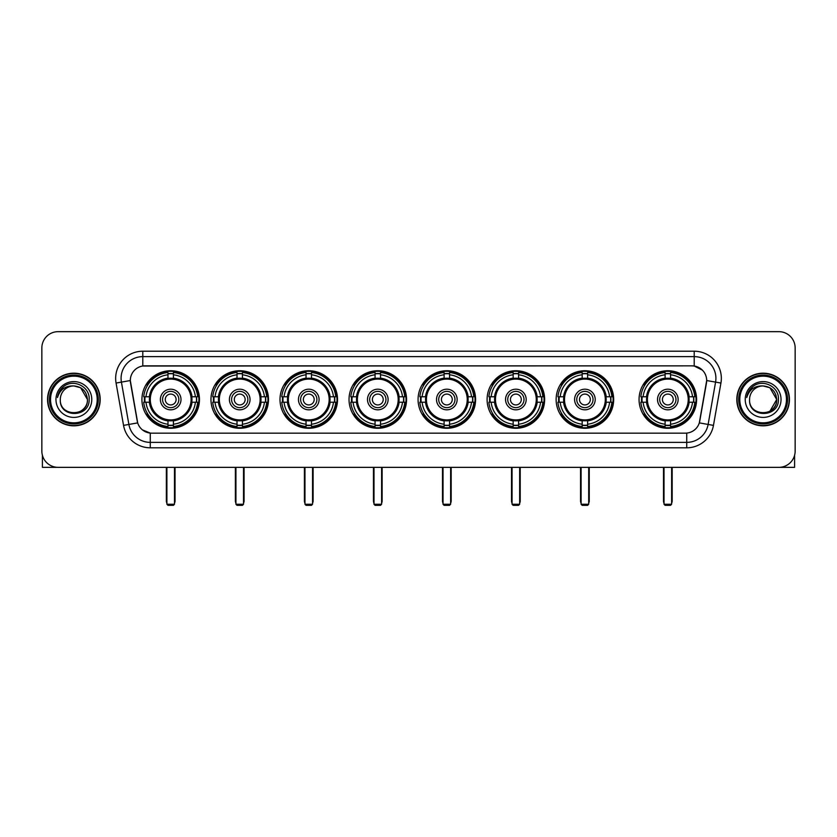 <?xml version="1.0" encoding="UTF-8"?>
<svg xmlns="http://www.w3.org/2000/svg" width="837" height="837" viewBox="0 0 837 837"><rect width="100%" height="100%" fill="white"/><g stroke="black" fill="none" stroke-linecap="round" stroke-linejoin="round"><path stroke-width="1.26" d="M418.071 399.5A28.761 28.761 0 0 0 446.832 428.272A28.761 28.761 0 0 0 475.594 399.5A28.761 28.761 0 0 0 446.832 370.739A28.761 28.761 0 0 0 418.071 399.5M210.966 399.5A28.761 28.761 0 0 0 239.727 428.272A28.761 28.761 0 0 0 268.489 399.5A28.761 28.761 0 0 0 239.727 370.739A28.761 28.761 0 0 0 210.966 399.5M279.997 399.5A28.761 28.761 0 0 0 308.759 428.272A28.761 28.761 0 0 0 337.531 399.5A28.761 28.761 0 0 0 308.759 370.739A28.761 28.761 0 0 0 279.997 399.5M349.029 399.5A28.761 28.761 0 0 0 377.801 428.272A28.761 28.761 0 0 0 406.562 399.5A28.761 28.761 0 0 0 377.801 370.739A28.761 28.761 0 0 0 349.029 399.5M487.103 399.5A28.761 28.761 0 0 0 515.864 428.272A28.761 28.761 0 0 0 544.625 399.5A28.761 28.761 0 0 0 515.864 370.739A28.761 28.761 0 0 0 487.103 399.5M556.134 399.5A28.761 28.761 0 0 0 584.896 428.272A28.761 28.761 0 0 0 613.667 399.5A28.761 28.761 0 0 0 584.896 370.739A28.761 28.761 0 0 0 556.134 399.5M639.06 399.5A28.761 28.761 0 0 0 667.832 428.272A28.761 28.761 0 0 0 696.593 399.5A28.761 28.761 0 0 0 667.832 370.739A28.761 28.761 0 0 0 639.06 399.5M141.924 399.5A28.761 28.761 0 0 0 170.696 428.272A28.761 28.761 0 0 0 199.457 399.5A28.761 28.761 0 0 0 170.696 370.739A28.761 28.761 0 0 0 141.924 399.5M123.541 425.384L116.071 383.053A27.14 27.14 0 0 1 142.792 351.205L694.208 351.205A27.14 27.14 0 0 1 720.929 383.053L713.459 425.384A27.14 27.14 0 0 1 686.738 447.805L150.262 447.805A27.14 27.14 0 0 1 123.541 425.384L128.877 424.443L121.417 382.111A21.71 21.71 0 0 1 142.792 356.625L694.208 356.625A21.71 21.71 0 0 1 715.583 382.111L708.123 424.443A21.71 21.71 0 0 1 686.738 442.375L150.262 442.375A21.71 21.71 0 0 1 128.877 424.443L137.686 422.884L130.31 380.542A14.658 14.658 0 0 0 130.541 383.053L137.237 421.042A14.658 14.658 0 0 0 151.664 433.158L685.336 433.158A14.658 14.658 0 0 0 699.763 421.042L706.459 383.053A14.658 14.658 0 0 0 692.032 365.853L144.968 365.853A14.658 14.658 0 0 0 130.31 380.511L130.478 378.334M144.508 402.22A26.324 26.324 0 0 1 144.508 396.79M641.644 402.22A26.324 26.324 0 0 1 641.644 396.79M558.718 402.22A26.324 26.324 0 0 1 558.718 396.79M489.687 402.22A26.324 26.324 0 0 1 489.687 396.79M351.613 402.22A26.324 26.324 0 0 1 351.613 396.79M282.582 402.22A26.324 26.324 0 0 1 282.582 396.79M213.55 402.22A26.324 26.324 0 0 1 213.55 396.79M420.645 402.22A26.324 26.324 0 0 1 420.645 396.79M47.552 399.5A26.324 26.324 0 0 0 73.876 425.824A26.324 26.324 0 0 0 100.189 399.5A26.324 26.324 0 0 0 73.876 373.187A26.324 26.324 0 0 0 47.552 399.5M736.811 399.5A26.324 26.324 0 0 0 763.124 425.824A26.324 26.324 0 0 0 789.448 399.5A26.324 26.324 0 0 0 763.124 373.187A26.324 26.324 0 0 0 736.811 399.5M142.792 351.205L142.792 366.02L692.032 365.853L694.208 366.02L702.389 370.142M685.336 433.158L151.664 433.158M150.262 447.805L150.262 433.085L142.436 429.883M720.929 383.053L706.69 380.542L699.313 422.884L713.459 425.384M795.15 347.941A16.28 16.28 0 0 0 778.87 331.661L58.13 331.661A16.28 16.28 0 0 0 41.85 347.941L41.85 451.059A16.28 16.28 0 0 0 58.13 467.349L778.87 467.349A16.28 16.28 0 0 0 795.15 451.059L795.15 347.941L795.15 451.059M41.85 347.941L41.85 451.059M778.87 331.661L58.13 331.661M58.13 467.349L778.87 467.349M42.394 455.234L42.394 467.349L105.347 467.349M97.207 399.5A23.342 23.342 0 0 0 73.876 376.169A23.342 23.342 0 0 0 50.534 399.5A23.342 23.342 0 0 0 73.876 422.842A23.342 23.342 0 0 0 97.207 399.5M98.295 399.5A24.419 24.419 0 0 0 73.876 375.081A24.419 24.419 0 0 0 49.446 399.5A24.419 24.419 0 0 0 73.876 423.93A24.419 24.419 0 0 0 98.295 399.5M99.917 399.5A26.052 26.052 0 0 0 73.876 373.459A26.052 26.052 0 0 0 47.824 399.5A26.052 26.052 0 0 0 73.876 425.552A26.052 26.052 0 0 0 99.917 399.5M87.435 399.5C86.629 391.266 82.11 386.736 73.876 385.941L80.655 387.751L87.435 399.5L80.655 387.751L73.876 385.941L80.655 387.751L87.435 399.5L80.655 387.751L73.876 385.941L80.655 387.751L87.435 399.5C88.272 417.004 59.469 417.004 60.306 399.5C59.092 418.333 89.789 417.914 89.151 399.5C90.155 386.579 73.227 378.366 63.466 386.694C60.065 389.54 58.067 393.149 57.481 397.533C60.044 389.446 65.506 385.585 73.876 385.941L80.655 387.751L87.435 399.5C88.272 417.004 59.469 417.004 60.306 399.5C59.469 417.004 88.272 417.004 87.435 399.5C88.272 417.004 59.469 417.004 60.306 399.5C59.469 417.004 88.272 417.004 87.435 399.5C88.272 417.004 59.469 417.004 60.306 399.5C59.469 417.004 88.272 417.004 87.435 399.5C88.272 417.004 59.469 417.004 60.306 399.5C59.469 417.004 88.272 417.004 87.435 399.5C88.272 417.004 59.469 417.004 60.306 399.5C59.469 417.004 88.272 417.004 87.435 399.5C88.272 417.004 59.469 417.004 60.306 399.5C59.469 417.004 88.272 417.004 87.435 399.5C88.272 417.004 59.469 417.004 60.306 399.5A13.57 13.57 0 0 1 73.876 385.941L80.655 387.751L87.435 399.5C87.979 410.036 74.441 417.035 66.175 410.685M55.964 399.5A17.912 17.912 0 0 0 73.876 417.412A17.912 17.912 0 0 0 91.777 399.5A17.912 17.912 0 0 0 73.876 381.599A17.912 17.912 0 0 0 55.964 399.5M63.466 386.694L59.458 391.454M59.218 391.915L59.573 391.256L59.218 391.915M191.799 402.22A21.27 21.27 0 0 0 173.405 378.408L173.405 378.408A21.27 21.27 0 0 0 149.593 402.22A21.27 21.27 0 0 0 191.799 402.22L191.799 402.22A21.27 21.27 0 0 1 173.405 420.603L173.405 424.213A24.859 24.859 0 0 0 195.398 402.22L197.689 402.22A27.14 27.14 0 0 1 173.405 426.504L173.405 424.213M145.052 402.22A25.78 25.78 0 0 1 145.052 396.79M173.405 373.867A25.78 25.78 0 0 0 167.975 373.867M196.329 396.79A25.78 25.78 0 0 1 196.329 402.22M195.398 396.79L197.689 396.79A27.14 27.14 0 0 0 173.405 372.507L173.405 378.146A21.532 21.532 0 0 1 192.05 396.79L195.398 396.79A24.859 24.859 0 0 0 173.405 374.798M145.983 402.22L143.692 402.22A27.14 27.14 0 0 0 167.975 426.504L167.975 420.865A21.532 21.532 0 0 1 149.331 402.22L145.983 402.22A24.859 24.859 0 0 0 167.975 424.213M195.398 402.22L192.05 402.22A21.532 21.532 0 0 1 173.405 420.865L173.405 420.603M149.593 402.22L149.593 402.22A21.27 21.27 0 0 0 167.975 420.603M173.405 425.144A25.78 25.78 0 0 1 167.975 425.144M167.975 374.798L167.975 372.507A27.14 27.14 0 0 0 143.692 396.79L149.331 396.79A21.532 21.532 0 0 1 167.975 378.146L167.975 374.798A24.859 24.859 0 0 0 145.983 396.79M191.098 399.5A20.402 20.402 0 0 1 170.696 419.912A20.402 20.402 0 0 1 150.283 399.5A20.402 20.402 0 0 1 170.696 379.098A20.402 20.402 0 0 1 191.098 399.5M181.001 399.5A10.316 10.316 0 0 0 170.696 389.195A10.316 10.316 0 0 0 160.38 399.5A10.316 10.316 0 0 0 170.696 409.816A10.316 10.316 0 0 0 181.001 399.5M178.836 399.5A8.14 8.14 0 0 0 170.696 391.36A8.14 8.14 0 0 0 162.556 399.5A8.14 8.14 0 0 0 170.696 407.65A8.14 8.14 0 0 0 178.836 399.5M176.115 399.5A5.43 5.43 0 0 1 170.696 404.93A5.43 5.43 0 0 1 165.266 399.5A5.43 5.43 0 0 1 170.696 394.081A5.43 5.43 0 0 1 176.115 399.5A5.43 5.43 0 0 1 170.696 404.93A5.43 5.43 0 0 1 165.266 399.5A5.43 5.43 0 0 1 170.696 394.081A5.43 5.43 0 0 1 176.115 399.5M147.856 384.853L146.569 384.853A28.217 28.217 0 0 1 198.913 399.5A28.217 28.217 0 0 1 146.569 414.158L147.856 414.158M166.898 467.349L166.898 504.251L174.494 504.251L174.494 467.349M166.898 504.251L167.975 505.339L173.405 505.339L174.494 504.251M260.83 402.22A21.27 21.27 0 0 0 242.437 378.408L242.437 378.408A21.27 21.27 0 0 0 218.624 402.22A21.27 21.27 0 0 0 260.83 402.22L260.83 402.22A21.27 21.27 0 0 1 242.437 420.603L242.437 424.213A24.859 24.859 0 0 0 264.44 402.22L266.731 402.22A27.14 27.14 0 0 1 242.437 426.504L242.437 424.213M214.094 402.22A25.78 25.78 0 0 1 214.094 396.79M242.437 373.867A25.78 25.78 0 0 0 237.017 373.867M265.36 396.79A25.78 25.78 0 0 1 265.36 402.22M264.44 396.79L266.731 396.79A27.14 27.14 0 0 0 242.437 372.507L242.437 378.146A21.532 21.532 0 0 1 261.081 396.79L264.44 396.79A24.859 24.859 0 0 0 242.437 374.798M215.015 402.22L212.724 402.22A27.14 27.14 0 0 0 237.017 426.504L237.017 420.865A21.532 21.532 0 0 1 218.373 402.22L215.015 402.22A24.859 24.859 0 0 0 237.017 424.213M264.44 402.22L261.081 402.22A21.532 21.532 0 0 1 242.437 420.865L242.437 420.603M218.624 402.22L218.624 402.22A21.27 21.27 0 0 0 237.017 420.603M242.437 425.144A25.78 25.78 0 0 1 237.017 425.144M237.017 374.798L237.017 372.507A27.14 27.14 0 0 0 212.724 396.79L218.373 396.79A21.532 21.532 0 0 1 237.017 378.146L237.017 374.798A24.859 24.859 0 0 0 215.015 396.79M260.129 399.5A20.402 20.402 0 0 1 239.727 419.912A20.402 20.402 0 0 1 219.325 399.5A20.402 20.402 0 0 1 239.727 379.098A20.402 20.402 0 0 1 260.129 399.5M250.043 399.5A10.316 10.316 0 0 0 239.727 389.195A10.316 10.316 0 0 0 229.411 399.5A10.316 10.316 0 0 0 239.727 409.816A10.316 10.316 0 0 0 250.043 399.5M247.867 399.5A8.14 8.14 0 0 0 239.727 391.36A8.14 8.14 0 0 0 231.587 399.5A8.14 8.14 0 0 0 239.727 407.65A8.14 8.14 0 0 0 247.867 399.5M245.157 399.5A5.43 5.43 0 0 1 239.727 404.93A5.43 5.43 0 0 1 234.297 399.5A5.43 5.43 0 0 1 239.727 394.081A5.43 5.43 0 0 1 245.157 399.5A5.43 5.43 0 0 1 239.727 404.93A5.43 5.43 0 0 1 234.297 399.5A5.43 5.43 0 0 1 239.727 394.081A5.43 5.43 0 0 1 245.157 399.5M216.888 384.853L215.611 384.853A28.217 28.217 0 0 1 267.945 399.5A28.217 28.217 0 0 1 215.611 414.158L216.888 414.158M235.929 467.349L235.929 504.251L243.525 504.251L243.525 467.349M235.929 504.251L237.017 505.339L242.437 505.339L243.525 504.251M329.862 402.22A21.27 21.27 0 0 0 311.479 378.408L311.479 378.408A21.27 21.27 0 0 0 287.656 402.22A21.27 21.27 0 0 0 329.862 402.22L329.862 402.22A21.27 21.27 0 0 1 311.479 420.603L311.479 424.213A24.859 24.859 0 0 0 333.471 402.22L335.763 402.22A27.14 27.14 0 0 1 311.479 426.504L311.479 424.213M283.126 402.22A25.78 25.78 0 0 1 283.126 396.79M311.479 373.867A25.78 25.78 0 0 0 306.049 373.867M334.402 396.79A25.78 25.78 0 0 1 334.402 402.22M333.471 396.79L335.763 396.79A27.14 27.14 0 0 0 311.479 372.507L311.479 378.146A21.532 21.532 0 0 1 330.123 396.79L333.471 396.79A24.859 24.859 0 0 0 311.479 374.798M284.057 402.22L281.766 402.22A27.14 27.14 0 0 0 306.049 426.504L306.049 420.865A21.532 21.532 0 0 1 287.405 402.22L284.057 402.22A24.859 24.859 0 0 0 306.049 424.213M333.471 402.22L330.123 402.22A21.532 21.532 0 0 1 311.479 420.865L311.479 420.603M287.656 402.22L287.656 402.22A21.27 21.27 0 0 0 306.049 420.603M311.479 425.144A25.78 25.78 0 0 1 306.049 425.144M306.049 374.798L306.049 372.507A27.14 27.14 0 0 0 281.766 396.79L287.405 396.79A21.532 21.532 0 0 1 306.049 378.146L306.049 374.798A24.859 24.859 0 0 0 284.057 396.79M329.171 399.5A20.402 20.402 0 0 1 308.759 419.912A20.402 20.402 0 0 1 288.357 399.5A20.402 20.402 0 0 1 308.759 379.098A20.402 20.402 0 0 1 329.171 399.5M319.075 399.5A10.316 10.316 0 0 0 308.759 389.195A10.316 10.316 0 0 0 298.453 399.5A10.316 10.316 0 0 0 308.759 409.816A10.316 10.316 0 0 0 319.075 399.5M316.899 399.5A8.14 8.14 0 0 0 308.759 391.36A8.14 8.14 0 0 0 300.619 399.5A8.14 8.14 0 0 0 308.759 407.65A8.14 8.14 0 0 0 316.899 399.5M314.189 399.5A5.43 5.43 0 0 1 308.759 404.93A5.43 5.43 0 0 1 303.339 399.5A5.43 5.43 0 0 1 308.759 394.081A5.43 5.43 0 0 1 314.189 399.5A5.43 5.43 0 0 1 308.759 404.93A5.43 5.43 0 0 1 303.339 399.5A5.43 5.43 0 0 1 308.759 394.081A5.43 5.43 0 0 1 314.189 399.5M285.919 384.853L284.643 384.853A28.217 28.217 0 0 1 336.987 399.5A28.217 28.217 0 0 1 284.643 414.158L285.919 414.158M304.961 467.349L304.961 504.251L312.557 504.251L312.557 467.349M304.961 504.251L306.049 505.339L311.479 505.339L312.557 504.251M398.893 402.22A21.27 21.27 0 0 0 380.511 378.408L380.511 378.408A21.27 21.27 0 0 0 356.698 402.22A21.27 21.27 0 0 0 398.893 402.22L398.893 402.22A21.27 21.27 0 0 1 380.511 420.603L380.511 424.213A24.859 24.859 0 0 0 402.503 402.22L404.794 402.22A27.14 27.14 0 0 1 380.511 426.504L380.511 424.213M352.157 402.22A25.78 25.78 0 0 1 352.157 396.79M380.511 373.867A25.78 25.78 0 0 0 375.081 373.867M403.434 396.79A25.78 25.78 0 0 1 403.434 402.22M402.503 396.79L404.794 396.79A27.14 27.14 0 0 0 380.511 372.507L380.511 378.146A21.532 21.532 0 0 1 399.155 396.79L402.503 396.79A24.859 24.859 0 0 0 380.511 374.798M353.088 402.22L350.797 402.22A27.14 27.14 0 0 0 375.081 426.504L375.081 420.865A21.532 21.532 0 0 1 356.436 402.22L353.088 402.22A24.859 24.859 0 0 0 375.081 424.213M402.503 402.22L399.155 402.22A21.532 21.532 0 0 1 380.511 420.865L380.511 420.603M356.698 402.22L356.698 402.22A21.27 21.27 0 0 0 375.081 420.603M380.511 425.144A25.78 25.78 0 0 1 375.081 425.144M375.081 374.798L375.081 372.507A27.14 27.14 0 0 0 350.797 396.79L356.436 396.79A21.532 21.532 0 0 1 375.081 378.146L375.081 374.798A24.859 24.859 0 0 0 353.088 396.79M398.203 399.5A20.402 20.402 0 0 1 377.801 419.912A20.402 20.402 0 0 1 357.389 399.5A20.402 20.402 0 0 1 377.801 379.098A20.402 20.402 0 0 1 398.203 399.5M388.106 399.5A10.316 10.316 0 0 0 377.801 389.195A10.316 10.316 0 0 0 367.485 399.5A10.316 10.316 0 0 0 377.801 409.816A10.316 10.316 0 0 0 388.106 399.5M385.941 399.5A8.14 8.14 0 0 0 377.801 391.36A8.14 8.14 0 0 0 369.651 399.5A8.14 8.14 0 0 0 377.801 407.65A8.14 8.14 0 0 0 385.941 399.5M383.22 399.5A5.43 5.43 0 0 1 377.801 404.93A5.43 5.43 0 0 1 372.371 399.5A5.43 5.43 0 0 1 377.801 394.081A5.43 5.43 0 0 1 383.22 399.5A5.43 5.43 0 0 1 377.801 404.93A5.43 5.43 0 0 1 372.371 399.5A5.43 5.43 0 0 1 377.801 394.081A5.43 5.43 0 0 1 383.22 399.5M354.961 384.853L353.674 384.853A28.217 28.217 0 0 1 406.018 399.5A28.217 28.217 0 0 1 353.674 414.158L354.961 414.158M373.993 467.349L373.993 504.251L381.599 504.251L381.599 467.349M373.993 504.251L375.081 505.339L380.511 505.339L381.599 504.251M467.935 402.22A21.27 21.27 0 0 0 449.542 378.408L449.542 378.408A21.27 21.27 0 0 0 425.73 402.22A21.27 21.27 0 0 0 467.935 402.22L467.935 402.22A21.27 21.27 0 0 1 449.542 420.603L449.542 424.213A24.859 24.859 0 0 0 471.534 402.22L473.826 402.22A27.14 27.14 0 0 1 449.542 426.504L449.542 424.213M421.189 402.22A25.78 25.78 0 0 1 421.189 396.79M449.542 373.867A25.78 25.78 0 0 0 444.112 373.867M472.466 396.79A25.78 25.78 0 0 1 472.466 402.22M471.534 396.79L473.826 396.79A27.14 27.14 0 0 0 449.542 372.507L449.542 378.146A21.532 21.532 0 0 1 468.186 396.79L471.534 396.79A24.859 24.859 0 0 0 449.542 374.798M422.12 402.22L419.829 402.22A27.14 27.14 0 0 0 444.112 426.504L444.112 420.865A21.532 21.532 0 0 1 425.468 402.22L422.12 402.22A24.859 24.859 0 0 0 444.112 424.213M471.534 402.22L468.186 402.22A21.532 21.532 0 0 1 449.542 420.865L449.542 420.603M425.73 402.22L425.73 402.22A21.27 21.27 0 0 0 444.112 420.603M449.542 425.144A25.78 25.78 0 0 1 444.112 425.144M444.112 374.798L444.112 372.507A27.14 27.14 0 0 0 419.829 396.79L425.468 396.79A21.532 21.532 0 0 1 444.112 378.146L444.112 374.798A24.859 24.859 0 0 0 422.12 396.79M467.234 399.5A20.402 20.402 0 0 1 446.832 419.912A20.402 20.402 0 0 1 426.42 399.5A20.402 20.402 0 0 1 446.832 379.098A20.402 20.402 0 0 1 467.234 399.5M457.138 399.5A10.316 10.316 0 0 0 446.832 389.195A10.316 10.316 0 0 0 436.516 399.5A10.316 10.316 0 0 0 446.832 409.816A10.316 10.316 0 0 0 457.138 399.5M454.972 399.5A8.14 8.14 0 0 0 446.832 391.36A8.14 8.14 0 0 0 438.693 399.5A8.14 8.14 0 0 0 446.832 407.65A8.14 8.14 0 0 0 454.972 399.5M452.262 399.5A5.43 5.43 0 0 1 446.832 404.93A5.43 5.43 0 0 1 441.402 399.5A5.43 5.43 0 0 1 446.832 394.081A5.43 5.43 0 0 1 452.262 399.5A5.43 5.43 0 0 1 446.832 404.93A5.43 5.43 0 0 1 441.402 399.5A5.43 5.43 0 0 1 446.832 394.081A5.43 5.43 0 0 1 452.262 399.5M423.993 384.853L422.706 384.853A28.217 28.217 0 0 1 475.05 399.5A28.217 28.217 0 0 1 422.706 414.158L423.993 414.158M443.035 467.349L443.035 504.251L450.63 504.251L450.63 467.349M443.035 504.251L444.112 505.339L449.542 505.339L450.63 504.251M536.967 402.22A21.27 21.27 0 0 0 518.574 378.408L518.574 378.408A21.27 21.27 0 0 0 494.761 402.22A21.27 21.27 0 0 0 536.967 402.22L536.967 402.22A21.27 21.27 0 0 1 518.574 420.603L518.574 424.213A24.859 24.859 0 0 0 540.576 402.22L542.868 402.22A27.14 27.14 0 0 1 518.574 426.504L518.574 424.213M490.231 402.22A25.78 25.78 0 0 1 490.231 396.79M518.574 373.867A25.78 25.78 0 0 0 513.154 373.867M541.497 396.79A25.78 25.78 0 0 1 541.497 402.22M540.576 396.79L542.868 396.79A27.14 27.14 0 0 0 518.574 372.507L518.574 378.146A21.532 21.532 0 0 1 537.218 396.79L540.576 396.79A24.859 24.859 0 0 0 518.574 374.798M491.152 402.22L488.86 402.22A27.14 27.14 0 0 0 513.154 426.504L513.154 420.865A21.532 21.532 0 0 1 494.51 402.22L491.152 402.22A24.859 24.859 0 0 0 513.154 424.213M540.576 402.22L537.218 402.22A21.532 21.532 0 0 1 518.574 420.865L518.574 420.603M494.761 402.22L494.761 402.22A21.27 21.27 0 0 0 513.154 420.603M518.574 425.144A25.78 25.78 0 0 1 513.154 425.144M513.154 374.798L513.154 372.507A27.14 27.14 0 0 0 488.86 396.79L494.51 396.79A21.532 21.532 0 0 1 513.154 378.146L513.154 374.798A24.859 24.859 0 0 0 491.152 396.79M536.266 399.5A20.402 20.402 0 0 1 515.864 419.912A20.402 20.402 0 0 1 495.462 399.5A20.402 20.402 0 0 1 515.864 379.098A20.402 20.402 0 0 1 536.266 399.5M526.18 399.5A10.316 10.316 0 0 0 515.864 389.195A10.316 10.316 0 0 0 505.548 399.5A10.316 10.316 0 0 0 515.864 409.816A10.316 10.316 0 0 0 526.18 399.5M524.004 399.5A8.14 8.14 0 0 0 515.864 391.36A8.14 8.14 0 0 0 507.724 399.5A8.14 8.14 0 0 0 515.864 407.65A8.14 8.14 0 0 0 524.004 399.5M521.294 399.5A5.43 5.43 0 0 1 515.864 404.93A5.43 5.43 0 0 1 510.434 399.5A5.43 5.43 0 0 1 515.864 394.081A5.43 5.43 0 0 1 521.294 399.5A5.43 5.43 0 0 1 515.864 404.93A5.43 5.43 0 0 1 510.434 399.5A5.43 5.43 0 0 1 515.864 394.081A5.43 5.43 0 0 1 521.294 399.5M493.024 384.853L491.748 384.853A28.217 28.217 0 0 1 544.081 399.5A28.217 28.217 0 0 1 491.748 414.158L493.024 414.158M512.066 467.349L512.066 504.251L519.662 504.251L519.662 467.349M512.066 504.251L513.154 505.339L518.574 505.339L519.662 504.251M605.998 402.22A21.27 21.27 0 0 0 587.616 378.408L587.616 378.408A21.27 21.27 0 0 0 563.803 402.22A21.27 21.27 0 0 0 605.998 402.22L605.998 402.22A21.27 21.27 0 0 1 587.616 420.603L587.616 424.213A24.859 24.859 0 0 0 609.608 402.22L611.899 402.22A27.14 27.14 0 0 1 587.616 426.504L587.616 424.213M559.262 402.22A25.78 25.78 0 0 1 559.262 396.79M587.616 373.867A25.78 25.78 0 0 0 582.186 373.867M610.539 396.79A25.78 25.78 0 0 1 610.539 402.22M609.608 396.79L611.899 396.79A27.14 27.14 0 0 0 587.616 372.507L587.616 378.146A21.532 21.532 0 0 1 606.26 396.79L609.608 396.79A24.859 24.859 0 0 0 587.616 374.798M560.194 402.22L557.902 402.22A27.14 27.14 0 0 0 582.186 426.504L582.186 420.865A21.532 21.532 0 0 1 563.542 402.22L560.194 402.22A24.859 24.859 0 0 0 582.186 424.213M609.608 402.22L606.26 402.22A21.532 21.532 0 0 1 587.616 420.865L587.616 420.603M563.803 402.22L563.803 402.22A21.27 21.27 0 0 0 582.186 420.603M587.616 425.144A25.78 25.78 0 0 1 582.186 425.144M582.186 374.798L582.186 372.507A27.14 27.14 0 0 0 557.902 396.79L563.542 396.79A21.532 21.532 0 0 1 582.186 378.146L582.186 374.798A24.859 24.859 0 0 0 560.194 396.79M605.308 399.5A20.402 20.402 0 0 1 584.896 419.912A20.402 20.402 0 0 1 564.494 399.5A20.402 20.402 0 0 1 584.896 379.098A20.402 20.402 0 0 1 605.308 399.5M595.212 399.5A10.316 10.316 0 0 0 584.896 389.195A10.316 10.316 0 0 0 574.59 399.5A10.316 10.316 0 0 0 584.896 409.816A10.316 10.316 0 0 0 595.212 399.5M593.035 399.5A8.14 8.14 0 0 0 584.896 391.36A8.14 8.14 0 0 0 576.756 399.5A8.14 8.14 0 0 0 584.896 407.65A8.14 8.14 0 0 0 593.035 399.5M590.326 399.5A5.43 5.43 0 0 1 584.896 404.93A5.43 5.43 0 0 1 579.476 399.5A5.43 5.43 0 0 1 584.896 394.081A5.43 5.43 0 0 1 590.326 399.5A5.43 5.43 0 0 1 584.896 404.93A5.43 5.43 0 0 1 579.476 399.5A5.43 5.43 0 0 1 584.896 394.081A5.43 5.43 0 0 1 590.326 399.5M562.056 384.853L560.78 384.853A28.217 28.217 0 0 1 613.123 399.5A28.217 28.217 0 0 1 560.78 414.158L562.056 414.158M581.098 467.349L581.098 504.251L588.693 504.251L588.693 467.349M581.098 504.251L582.186 505.339L587.616 505.339L588.693 504.251M688.924 402.22A21.27 21.27 0 0 0 670.542 378.408L670.542 378.408A21.27 21.27 0 0 0 646.729 402.22A21.27 21.27 0 0 0 688.924 402.22L688.924 402.22A21.27 21.27 0 0 1 670.542 420.603L670.542 424.213A24.859 24.859 0 0 0 692.534 402.22L694.825 402.22A27.14 27.14 0 0 1 670.542 426.504L670.542 424.213M642.188 402.22A25.78 25.78 0 0 1 642.188 396.79M670.542 373.867A25.78 25.78 0 0 0 665.112 373.867M693.465 396.79A25.78 25.78 0 0 1 693.465 402.22M692.534 396.79L694.825 396.79A27.14 27.14 0 0 0 670.542 372.507L670.542 378.146A21.532 21.532 0 0 1 689.186 396.79L692.534 396.79A24.859 24.859 0 0 0 670.542 374.798M643.119 402.22L640.828 402.22A27.14 27.14 0 0 0 665.112 426.504L665.112 420.865A21.532 21.532 0 0 1 646.467 402.22L643.119 402.22A24.859 24.859 0 0 0 665.112 424.213M692.534 402.22L689.186 402.22A21.532 21.532 0 0 1 670.542 420.865L670.542 420.603M646.729 402.22L646.729 402.22A21.27 21.27 0 0 0 665.112 420.603M670.542 425.144A25.78 25.78 0 0 1 665.112 425.144M665.112 374.798L665.112 372.507A27.14 27.14 0 0 0 640.828 396.79L646.467 396.79A21.532 21.532 0 0 1 665.112 378.146L665.112 374.798A24.859 24.859 0 0 0 643.119 396.79M688.234 399.5A20.402 20.402 0 0 1 667.832 419.912A20.402 20.402 0 0 1 647.419 399.5A20.402 20.402 0 0 1 667.832 379.098A20.402 20.402 0 0 1 688.234 399.5M678.137 399.5A10.316 10.316 0 0 0 667.832 389.195A10.316 10.316 0 0 0 657.516 399.5A10.316 10.316 0 0 0 667.832 409.816A10.316 10.316 0 0 0 678.137 399.5M675.972 399.5A8.14 8.14 0 0 0 667.832 391.36A8.14 8.14 0 0 0 659.682 399.5A8.14 8.14 0 0 0 667.832 407.65A8.14 8.14 0 0 0 675.972 399.5M673.251 399.5A5.43 5.43 0 0 1 667.832 404.93A5.43 5.43 0 0 1 662.402 399.5A5.43 5.43 0 0 1 667.832 394.081A5.43 5.43 0 0 1 673.251 399.5A5.43 5.43 0 0 1 667.832 404.93A5.43 5.43 0 0 1 662.402 399.5A5.43 5.43 0 0 1 667.832 394.081A5.43 5.43 0 0 1 673.251 399.5M644.992 384.853L643.705 384.853A28.217 28.217 0 0 1 696.049 399.5A28.217 28.217 0 0 1 643.705 414.158L644.992 414.158M664.023 467.349L664.023 504.251L671.63 504.251L671.63 467.349M664.023 504.251L665.112 505.339L670.542 505.339L671.63 504.251M794.606 455.234L794.606 467.349L731.653 467.349M786.466 399.5A23.342 23.342 0 0 0 763.124 376.169A23.342 23.342 0 0 0 739.793 399.5A23.342 23.342 0 0 0 763.124 422.842A23.342 23.342 0 0 0 786.466 399.5M787.554 399.5A24.419 24.419 0 0 0 763.124 375.081A24.419 24.419 0 0 0 738.705 399.5A24.419 24.419 0 0 0 763.124 423.93A24.419 24.419 0 0 0 787.554 399.5M789.176 399.5A26.052 26.052 0 0 0 763.124 373.459A26.052 26.052 0 0 0 737.083 399.5A26.052 26.052 0 0 0 763.124 425.552A26.052 26.052 0 0 0 789.176 399.5M775.899 394.907L776.694 399.5L769.914 387.751L763.124 385.941L769.914 387.751L776.694 399.5L769.914 387.751L763.124 385.941L769.914 387.751L776.694 399.5L769.914 387.751L763.124 385.941L769.914 387.751L776.694 399.5C777.531 417.004 748.728 417.004 749.565 399.5C748.351 418.333 779.048 417.914 778.41 399.5C779.414 386.579 762.486 378.366 752.725 386.694C749.324 389.54 747.326 393.149 746.74 397.533C749.303 389.446 754.765 385.585 763.124 385.941L769.914 387.751L776.694 399.5C777.531 417.004 748.728 417.004 749.565 399.5C748.728 417.004 777.531 417.004 776.694 399.5L769.914 411.26L776.694 399.5C777.531 417.004 748.728 417.004 749.565 399.5C748.728 417.004 777.531 417.004 776.694 399.5C777.531 417.004 748.728 417.004 749.565 399.5C748.728 417.004 777.531 417.004 776.694 399.5C777.531 417.004 748.728 417.004 749.565 399.5C748.728 417.004 777.531 417.004 776.694 399.5C777.531 417.004 748.728 417.004 749.565 399.5C748.728 417.004 777.531 417.004 776.694 399.5C777.531 417.004 748.728 417.004 749.565 399.5A13.57 13.57 0 0 1 763.124 385.941L769.914 387.751L776.694 399.5C777.238 410.036 763.7 417.035 755.434 410.685M763.124 385.941C771.369 386.736 775.889 391.266 776.694 399.5M745.223 399.5A17.912 17.912 0 0 0 763.124 417.412A17.912 17.912 0 0 0 781.036 399.5A17.912 17.912 0 0 0 763.124 381.599A17.912 17.912 0 0 0 745.223 399.5M752.725 386.694L748.717 391.454M748.477 391.915L748.833 391.256M694.208 351.205L694.208 366.02M116.071 383.053L121.417 382.111A21.71 21.71 0 0 1 121.083 378.334M121.417 382.111L130.31 380.542M686.738 433.085L686.738 447.805M166.354 467.349L166.354 500.997L166.898 500.997M170.696 404.93A5.43 5.43 0 0 1 165.266 399.5A5.43 5.43 0 0 1 170.696 394.081M174.494 500.997L175.038 500.997L175.038 467.349M167.975 425.384A26.02 26.02 0 0 0 173.405 425.384M196.569 402.22A26.02 26.02 0 0 0 196.569 396.79M173.405 373.626A26.02 26.02 0 0 0 167.975 373.626M235.385 467.349L235.385 500.997L235.929 500.997M239.727 404.93A5.43 5.43 0 0 1 234.297 399.5A5.43 5.43 0 0 1 239.727 394.081M243.525 500.997L244.069 500.997L244.069 467.349M237.017 425.384A26.02 26.02 0 0 0 242.437 425.384M265.611 402.22A26.02 26.02 0 0 0 265.611 396.79M242.437 373.626A26.02 26.02 0 0 0 237.017 373.626M304.417 467.349L304.417 500.997L304.961 500.997M308.759 404.93A5.43 5.43 0 0 1 303.339 399.5A5.43 5.43 0 0 1 308.759 394.081M312.557 500.997L313.101 500.997L313.101 467.349M306.049 425.384A26.02 26.02 0 0 0 311.479 425.384M334.643 402.22A26.02 26.02 0 0 0 334.643 396.79M311.479 373.626A26.02 26.02 0 0 0 306.049 373.626M373.459 467.349L373.459 500.997L373.993 500.997M377.801 404.93A5.43 5.43 0 0 1 372.371 399.5A5.43 5.43 0 0 1 377.801 394.081M381.599 500.997L382.132 500.997L382.132 467.349M375.081 425.384A26.02 26.02 0 0 0 380.511 425.384M403.675 402.22A26.02 26.02 0 0 0 403.675 396.79M380.511 373.626A26.02 26.02 0 0 0 375.081 373.626M442.491 467.349L442.491 500.997L443.035 500.997M446.832 404.93A5.43 5.43 0 0 1 441.402 399.5A5.43 5.43 0 0 1 446.832 394.081M450.63 500.997L451.174 500.997L451.174 467.349M444.112 425.384A26.02 26.02 0 0 0 449.542 425.384M472.706 402.22A26.02 26.02 0 0 0 472.706 396.79M449.542 373.626A26.02 26.02 0 0 0 444.112 373.626M511.522 467.349L511.522 500.997L512.066 500.997M515.864 404.93A5.43 5.43 0 0 1 510.434 399.5A5.43 5.43 0 0 1 515.864 394.081M519.662 500.997L520.206 500.997L520.206 467.349M513.154 425.384A26.02 26.02 0 0 0 518.574 425.384M541.748 402.22A26.02 26.02 0 0 0 541.748 396.79M518.574 373.626A26.02 26.02 0 0 0 513.154 373.626M580.554 467.349L580.554 500.997L581.098 500.997M588.693 500.997L589.238 500.997L589.238 467.349M582.186 425.384A26.02 26.02 0 0 0 587.616 425.384M610.78 402.22A26.02 26.02 0 0 0 610.78 396.79M587.616 373.626A26.02 26.02 0 0 0 582.186 373.626M663.49 467.349L663.49 500.997L664.023 500.997M667.832 404.93A5.43 5.43 0 0 1 662.402 399.5A5.43 5.43 0 0 1 667.832 394.081M671.63 500.997L672.174 500.997L672.174 467.349M665.112 425.384A26.02 26.02 0 0 0 670.542 425.384M693.706 402.22A26.02 26.02 0 0 0 693.706 396.79M670.542 373.626A26.02 26.02 0 0 0 665.112 373.626M166.354 500.997A4.342 4.342 0 0 0 166.898 503.1M174.494 503.1A4.342 4.342 0 0 0 175.038 500.997M235.385 500.997A4.342 4.342 0 0 0 235.929 503.1M243.525 503.1A4.342 4.342 0 0 0 244.069 500.997M304.417 500.997A4.342 4.342 0 0 0 304.961 503.1M312.557 503.1A4.342 4.342 0 0 0 313.101 500.997M373.459 500.997A4.342 4.342 0 0 0 373.993 503.1M381.599 503.1A4.342 4.342 0 0 0 382.132 500.997M442.491 500.997A4.342 4.342 0 0 0 443.035 503.1M450.63 503.1A4.342 4.342 0 0 0 451.174 500.997M511.522 500.997A4.342 4.342 0 0 0 512.066 503.1M519.662 503.1A4.342 4.342 0 0 0 520.206 500.997M580.554 500.997A4.342 4.342 0 0 0 581.098 503.1M588.693 503.1A4.342 4.342 0 0 0 589.238 500.997M663.49 500.997A4.342 4.342 0 0 0 664.023 503.1M671.63 503.1A4.342 4.342 0 0 0 672.174 500.997"/></g></svg>
